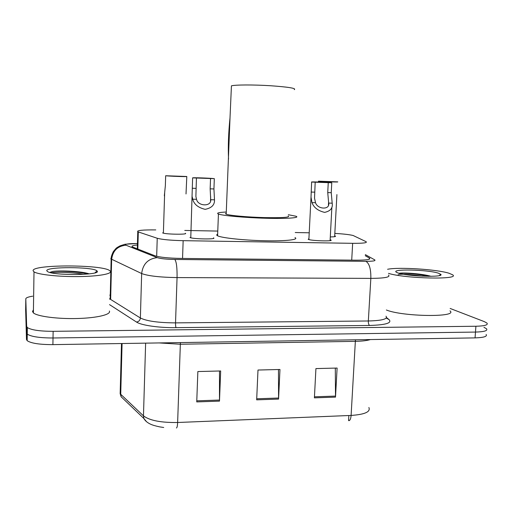 <?xml version="1.0" encoding="UTF-8"?>
<svg xmlns="http://www.w3.org/2000/svg" width="513" height="513" viewBox="0 0 513 513"><rect width="100%" height="100%" fill="white"/><g stroke="black" fill="none" stroke-linecap="round" stroke-linejoin="round"><path stroke-width="0.77" d="M213.491 238.398L213.517 237.878C217.467 239.5 192.792 239.141 190.054 237.525L189.983 237.487M330.141 239.751L330.84 240.001C334.322 241.469 312.417 240.943 308.544 239.456L308.185 239.314L308.922 238.68M185.308 233.697L185.373 233.268C188.694 234.73 165.148 234.383 162.685 232.915L162.576 232.857M334.694 235.89L335.355 236.127C336.06 236.602 334.373 236.865 330.295 236.916M155.779 229.907C142.531 229.792 136.529 230.408 137.773 231.754L157.234 238.256C162.07 239.571 170.707 240.379 183.154 240.674L352.655 243.322C363.121 243.386 367.59 242.841 366.07 241.674L353.143 235.505C349.526 234.608 343.421 233.909 334.822 233.409M309.224 232.793L295.231 232.53M217.775 231.074L184.763 230.452M450.151 308.46L484.349 321.638L486.978 323.1C488.331 324.973 484.644 326.018 475.904 326.249L53.134 331.327C39.847 331.289 31.255 330.032 27.356 327.557L26.67 326.428L25.804 298.848C25.913 297.777 28.221 296.892 32.729 296.174M109.763 295.161L110.263 295.161M486.555 328.795C487.901 330.725 484.208 331.821 475.48 332.071L53.019 337.984C39.745 337.964 31.158 336.675 27.26 334.123L26.573 332.956L25.727 304.414L26.573 332.956L27.26 334.123C31.158 336.675 39.745 337.964 53.019 337.984L475.48 332.071C484.208 331.821 487.901 330.725 486.555 328.795L483.932 327.281M137.401 244.977C132.796 245.438 131.123 246.086 132.38 246.913L154.798 255.731C159.626 257.269 168.296 258.167 180.813 258.417L356.125 260.187C366.564 260.181 371.027 259.488 369.501 258.11L365.256 255.711M348.987 420.66L348.776 420.673C350.052 420.545 350.828 418.8 351.104 415.434C364.826 414.491 370.752 411.849 368.873 407.495M486.132 334.476C487.472 336.477 483.778 337.612 475.057 337.887L52.903 344.627C39.642 344.627 31.062 343.306 27.17 340.677L26.484 339.465L25.65 309.967L25.804 298.848M314.398 397.851L315.925 368.584L337.105 368.052L335.502 397.12L314.398 397.851M196.742 401.91L197.858 371.547L220.673 370.97L219.481 401.128L196.742 401.91M256.667 399.839L257.994 370.033L279.97 369.482L278.565 399.088L256.667 399.839M348.846 415.524L348.564 420.493L349.481 420.442M278.469 369.52L278.565 399.088M219.493 371.002L219.481 401.128M335.31 368.097L335.502 397.12M387.591 269.28C398.595 266.907 436.922 269.344 449.029 273.249L452.492 274.744C461.386 279.854 405.007 278.713 388.482 273.358M438.416 273.185L440.738 274.295C445.04 277.629 406.931 276.443 397.953 272.942L396.62 272.371C389.527 268.761 427.643 269.543 438.416 273.185M431.125 276.321C422.019 273.679 403.192 272.409 399.011 273.275M449.978 310.878C458.693 317.444 402.929 316.777 386.379 310.006M428.637 276.34C418.3 273.961 402.84 272.82 399.127 273.301M422.449 276.193C411.606 274.622 403.846 274.006 399.165 274.346M398.293 274.468L398.229 274.904M226.233 213.254L225.502 213.697L226.336 214.254C229.914 215.563 247.651 217.146 264.298 217.589C282.381 217.916 290.364 217.377 288.248 215.973M294.27 89.647C296.559 88.319 288.53 87.011 270.178 85.709C253.268 84.664 235.159 84.748 231.434 85.838L230.01 117.855C228.477 132.873 227.984 146.622 228.522 159.107M288.306 214.729L296.02 216.242C300.413 217.839 286.991 218.839 265.958 218.256C244.977 217.698 222.783 215.691 218.525 214.068L218.435 214.03C216.159 213.049 218.775 212.382 226.284 212.023M294.981 237.59C299.336 239.667 285.927 241.219 264.952 240.757C244.021 240.321 221.911 237.961 217.685 235.839L217.589 235.794C216.422 235.204 216.448 234.672 217.653 234.191M33.108 270.755C31.588 264.342 102.222 264.432 109.692 270.614L110.353 271.217C112.424 273.865 98.387 276.392 78.431 276.584C58.508 276.815 38.007 274.577 34.005 271.845L33.108 270.755M109.365 311.013C111.404 314.463 97.419 317.97 77.566 318.502C57.745 319.086 37.359 316.431 33.39 312.898L32.505 311.474L33.441 309.846M97.175 271.14C101.362 275.16 54.622 275.808 47.76 271.71L46.798 270.838C45.125 266.536 93.661 266.689 96.976 270.902L97.175 271.14M89.224 273.878C81.702 271.242 61.169 270.345 52.858 271.409L49.742 272.416M87.999 274.006C78.624 271.614 60.098 270.678 52.858 271.409M83.972 274.327C73.122 272.339 56.404 271.909 51.165 272.762M318.432 182.025L318.477 181.179C323.658 181.692 339.972 182.269 337.669 181.859L334.322 181.762M318.477 181.179L334.322 181.737M186.014 193.959L186.803 176.498C187.239 176.863 169.245 176.222 165.667 175.747L165.353 185.764L164.327 195.812M165.667 175.747L186.803 176.498M328.673 203.077L327.736 192.58L328.256 182.647L311.635 182.064L311.019 197.063L311.968 202.603C313.776 207.547 317.996 210.811 324.62 212.382C330.481 211.125 333.001 208.06 332.187 203.18L328.673 203.077C330.244 209.932 317.624 209.612 315.514 202.706L311.968 202.603M315.187 182.192L314.527 198.191L315.514 202.706M311.635 182.064C309.711 181.64 326.294 182.224 331.77 182.769L331.244 192.696L332.187 203.18M331.77 182.769L328.256 182.647M196.441 178.011L195.889 196.441L196.524 199.307C197.941 206.457 211.555 206.81 210.708 199.711L210.15 188.829L210.535 178.511L192.612 177.876L190.778 237.769M192.612 177.876C192.234 177.492 210.08 178.12 214.325 178.639L213.934 188.944L214.492 199.82C214.767 204.873 211.664 208.047 205.168 209.336C198.191 207.701 194.036 204.321 192.696 199.198L192.221 196.832M214.325 178.639L210.535 178.511M351.713 260.149L352.655 243.322M182.551 258.437L183.154 240.674M156.677 256.295L157.234 238.256M137.824 249.081L138.311 231.966M137.439 243.566C129.231 243.54 125.185 243.996 125.307 244.938L157.254 257.635C160.531 258.687 166.392 259.296 174.824 259.463L365.897 261.329C372.996 261.316 375.933 260.828 374.721 259.867L365.32 254.615M388.514 275.032C390.617 277.148 384.724 278.264 370.841 278.386L177.056 277.584C159.844 277.302 148.045 275.956 141.659 273.544L110.712 258.796M109.724 298.592L110.648 299.438L111.642 259.437C112.719 250.857 117.439 246.118 125.807 245.214M386.526 317.579L389.091 319.644C392.176 323.023 385.673 324.966 369.578 325.46L176.094 327.653C159.126 327.91 141.158 325.3 136.471 322.036L109.526 304.619M475.904 326.249L475.057 337.887M26.67 326.428L26.484 339.465M53.134 331.327L52.903 344.627M365.897 261.329C369.354 263.425 371.002 269.113 370.841 278.386L368.334 320.984C382.153 320.606 388.046 319.009 386 316.194M157.254 257.635C148.077 258.693 142.883 263.996 141.659 273.544L140.376 317.989C146.705 321.138 158.421 322.773 175.536 322.882L368.334 320.984C368.289 323.28 368.7 324.774 369.578 325.46M110.648 299.438L140.376 317.989C140.081 320.349 138.779 321.696 136.471 322.036M174.824 259.463C176.459 261.675 177.203 267.715 177.056 277.584L175.536 322.882C175.497 325.325 175.683 326.916 176.094 327.653M386.251 318.028L389.091 319.644M369.347 259.18L369.411 258.058M176.414 427.97C177.062 427.868 177.466 426.04 177.633 422.494L351.104 415.434L355.349 341.35L180.313 344.236L159.12 342.928M146.577 421.737L143.89 418.518L143.467 415.863C149.655 420.525 161.044 422.738 177.633 422.494L180.403 342.588M124.839 400.3L121.132 396.761L120.728 394.292L143.467 415.863L145.628 343.146M120.247 390.444L120.157 393.651L120.728 394.292L122.081 343.524M370.405 339.555C367.045 340.619 362.024 341.216 355.349 341.35L355.509 339.792M256.712 398.781L278.585 398.037M314.45 396.812L335.528 396.087M196.78 400.833L219.5 400.057M314.681 192.163L311.128 192.054M331.244 192.696L327.736 192.58M214.492 199.82L210.708 199.711M196.524 199.307L192.696 199.198M196.075 188.374L192.247 188.252M213.934 188.944L210.15 188.829M330.84 240.001L330.814 240.456M335.355 236.127L335.335 236.519M137.292 248.869L137.773 231.754M137.439 243.521L125.018 244.252L119.971 245.881L117.118 247.529C116.169 248.497 117.464 246.541 113.36 251.569C111.674 254.993 110.936 257.526 111.154 259.174L110.16 299.092M27.356 327.557L27.17 340.677M110.122 299.053L109.66 299.207M369.443 259.136L369.501 258.11M163.718 427.483L159.78 426.893C155.401 425.97 152.303 425.053 150.476 424.142C147.34 422.68 145.147 420.807 143.89 418.518L121.132 396.761L120.157 393.651L121.491 343.53M439.237 275.596L440.738 274.295M230.016 117.855L226.195 214.203M218.435 214.03L217.589 235.794M94.963 272.852L96.976 270.902M34.005 271.845L33.39 312.898M336.913 194.587L334.649 236.679M164.673 192.394L163.384 233.152M328.429 204.956L328.596 201.853M311.019 197.172L308.877 239.558M331.879 207.13L330.096 240.635M210.51 200.775L210.657 196.812"/></g></svg>
